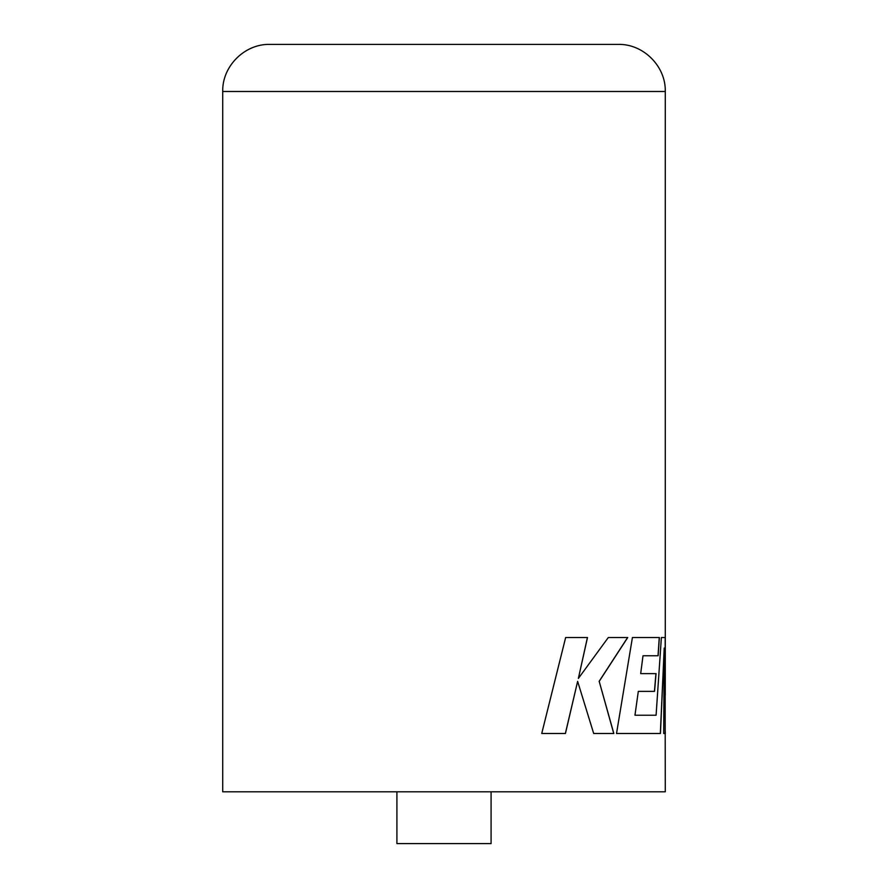 <?xml version="1.0" encoding="UTF-8"?>
<svg xmlns="http://www.w3.org/2000/svg" width="888" height="888" viewBox="0 0 888 888"><rect width="100%" height="100%" fill="white"/><g stroke="black" fill="none" stroke-linecap="round" stroke-linejoin="round"><path stroke-width="1.33" d="M222.722 91.486C222.067 66.323 244.644 43.756 269.797 44.4L618.203 44.4C643.356 43.756 665.933 66.323 665.279 91.486L222.722 91.486L222.722 791.807L665.279 791.807L665.168 717.948M577.633 681.374L593.684 733.488L613.83 733.488L599.2 681.374L627.738 637.506L608.324 637.506L578.377 678.432L587.501 637.506L565.656 637.506L541.736 733.488L565.434 733.488L577.633 681.374L565.367 733.488M665.279 648.773L665.245 695.182L665.279 637.506L661.371 637.506L656.088 715.229L634.964 715.229L638.306 691.375L654.545 691.375L656.054 673.626L640.681 673.626L643.001 655.777L658.13 655.777L659.373 637.506L632.423 637.506L616.527 733.488L660.45 733.488L664.213 648.04L663.691 733.488L665.279 733.488L665.279 731.601M613.741 733.488L599.2 681.374M599.111 681.374L627.638 637.506M587.423 637.506L578.377 678.432M665.245 695.182L665.168 637.506M638.306 691.375L634.964 715.229M654.434 691.375L655.932 673.626M643.001 655.777L640.681 673.626M658.019 655.777L659.262 637.506M660.339 733.488L664.213 648.04M665.156 733.488L665.168 695.182M491.086 791.807L491.086 843.6L396.914 843.6L396.914 791.807M665.279 91.486L665.279 637.506"/></g></svg>
